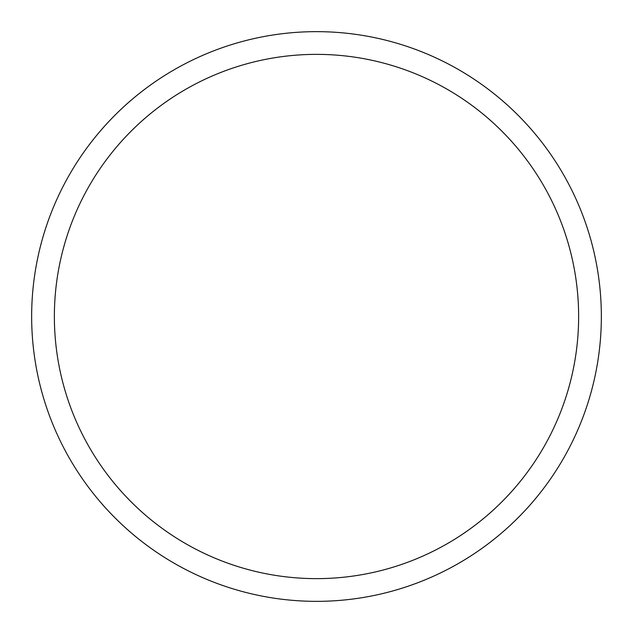 <?xml version="1.0" encoding="UTF-8"?>
<svg xmlns="http://www.w3.org/2000/svg" width="633" height="633" viewBox="0 0 633 633"><rect width="100%" height="100%" fill="white"/><g stroke="black" fill="none" stroke-linecap="round" stroke-linejoin="round"><path stroke-width="0.95" d="M578.633 316.5A262.133 262.133 0 0 1 316.5 578.633A262.133 262.133 0 0 1 54.367 316.5A262.133 262.133 0 0 1 316.5 54.367A262.133 262.133 0 0 1 578.633 316.5M601.35 316.5A284.85 284.85 0 0 1 316.5 601.35A284.85 284.85 0 0 1 31.65 316.5A284.85 284.85 0 0 1 316.5 31.65A284.85 284.85 0 0 1 601.35 316.5"/></g></svg>
